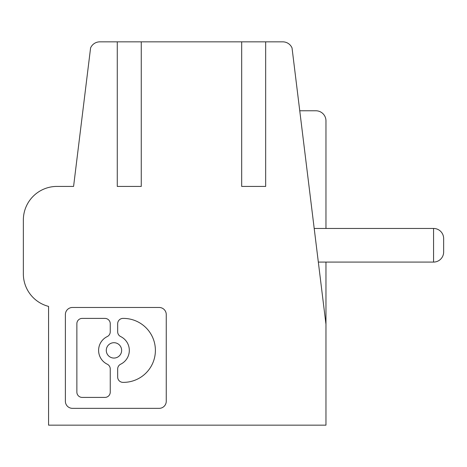 <?xml version="1.0" encoding="UTF-8"?>
<svg xmlns="http://www.w3.org/2000/svg" width="467" height="467" viewBox="0 0 467 467"><rect width="100%" height="100%" fill="white"/><g stroke="black" fill="none" stroke-linecap="round" stroke-linejoin="round"><path stroke-width="0.7" d="M299.75 110.772L315.879 110.772A10.087 10.087 0 0 1 325.966 120.86L325.966 228.456M265.67 41.843L265.67 186.426L241.678 186.426L241.678 41.843L282.774 41.843A10.087 10.087 0 0 1 292.033 47.926L325.966 324.285L325.966 425.157L48.568 425.157L48.568 306.399A33.624 33.624 0 0 1 23.35 273.843L23.35 220.045A33.624 33.624 0 0 1 56.303 186.426L73.582 186.426L90.586 47.926A10.087 10.087 0 0 1 99.845 41.843L241.678 41.843M325.966 262.08L325.966 324.285M129.318 350.384A15.358 15.358 0 0 0 120.667 336.567A5.318 5.318 0 0 1 117.672 331.786L117.672 323.719A5.318 5.318 0 0 1 122.984 318.401L123.411 318.401A31.984 31.984 0 0 1 155.394 350.384A31.984 31.984 0 0 1 123.411 382.368L122.984 382.368A5.318 5.318 0 0 1 117.672 377.05L117.672 368.983A5.318 5.318 0 0 1 120.667 364.202A15.358 15.358 0 0 0 129.318 350.384M72.467 307.473L159.165 307.473A7.087 7.087 0 0 1 166.252 314.56L166.252 401.258A7.087 7.087 0 0 1 159.165 408.345L72.467 408.345A7.087 7.087 0 0 1 65.38 401.258L65.38 314.56A7.087 7.087 0 0 1 72.467 307.473M443.65 238.544L443.65 251.993L443.65 238.544A10.087 10.087 0 0 0 433.563 228.456L433.563 262.08A10.087 10.087 0 0 0 443.65 251.993L443.65 238.544L443.65 251.993M318.331 262.08L433.563 262.08M314.198 228.456L433.563 228.456M107.258 336.567A5.318 5.318 0 0 0 110.253 331.786L110.253 323.719A5.318 5.318 0 0 0 104.935 318.401L82.186 318.401A5.318 5.318 0 0 0 76.868 323.719L76.868 392.099A5.318 5.318 0 0 0 82.186 397.417L104.935 397.417A5.318 5.318 0 0 0 110.253 392.099L110.253 368.983A5.318 5.318 0 0 0 107.258 364.202A15.358 15.358 0 0 1 107.258 336.567M117.27 41.843L117.27 186.426L141.262 186.426L141.262 41.843M106.283 350.384A7.676 7.676 0 0 0 113.96 358.061A7.676 7.676 0 0 0 121.642 350.384A7.676 7.676 0 0 0 113.96 342.708A7.676 7.676 0 0 0 106.283 350.384M48.568 404.982L48.568 306.399A33.624 33.624 0 0 1 23.35 273.843L23.35 220.045"/></g></svg>
